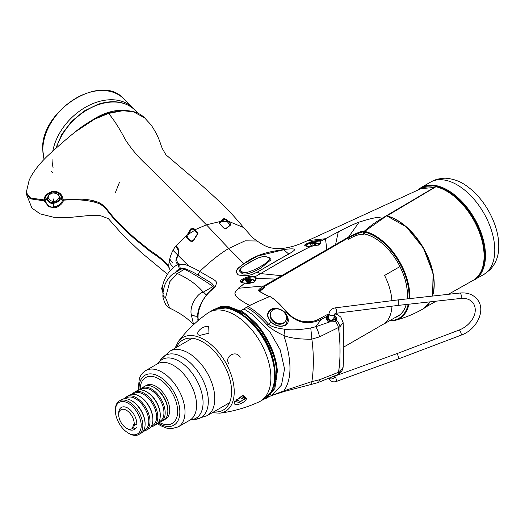 <?xml version="1.0" encoding="UTF-8"?>
<svg xmlns="http://www.w3.org/2000/svg" width="525" height="525" viewBox="0 0 525 525"><rect width="100%" height="100%" fill="white"/><g stroke="black" fill="none" stroke-linecap="round" stroke-linejoin="round"><path stroke-width="0.79" d="M401.271 313.642A46.141 26.637 60 0 1 400.746 314.048M275.152 376.799A46.141 26.637 -120 0 0 276.537 377.298M262.526 333.145L261.542 333.71M364.107 233.061A46.141 26.637 60 0 1 364.455 233.1M432.482 296.08A52.749 30.457 -120 0 0 423.235 248.233A52.749 30.457 -120 0 0 386.525 215.893L364.658 231.394L364.455 233.999L364.455 231.761M395.017 317.612A46.567 26.887 -120 0 0 406.265 304.5M407.288 298.876A46.567 26.887 -120 0 0 364.455 233.999M364.593 231.466L364.442 231.879M170.198 270.611L168.683 266.241C169.188 258.471 171.485 251.823 175.58 246.297L187.523 234.36L190.595 228.959L193.653 228.349L194.985 229.727L206.443 224.838L149.179 167.107C139.643 158.76 131.703 149.605 125.357 139.637C119.306 128.146 113.702 119.405 108.544 113.42L108.347 113.334C124.701 108.655 136.763 110.138 144.546 117.784L133.409 111.832L122.909 110.703L108.544 113.42L94.461 119.254L75.049 132.031C85.68 123.244 96.784 117.009 108.353 113.334L108.248 113.518M224.483 218.649L224.497 219.437L225.848 220.041L227.174 221.484A0.571 0.381 137.7 0 1 227.824 221.012L230.678 224.142L230.744 224.903L226.577 228.342L225.632 228.644L223.538 227.922L219.352 223.42L219.286 222.561L223.466 218.827L224.483 218.649L226.492 219.562L227.824 221.012L243.587 227.542C228.867 209.6 217.271 199.349 201.088 184.807L165.926 154.783L162.192 148.332L160.657 144.099C158.747 137.963 155.538 131.552 151.023 124.865L144.539 117.777M168.683 266.241C164.253 260.689 158.156 255.524 150.393 250.753L136.146 239.295C129.111 233.192 122.843 227.207 117.364 221.36C108.025 212.061 107.303 207.749 100.124 203.168C91.567 199.257 83.731 198.614 63.033 199.283C62.062 193.738 58.511 191.093 52.388 191.343C46.738 193.548 43.988 196.402 44.153 199.907L30.562 198.056L26.25 192.537L29.052 180.652C31.336 174.668 37.157 166.215 46.462 156.968C55.197 148.778 64.824 140.385 75.331 131.782M249.729 305.498L249.631 305.438C227.043 293.508 236.795 291.624 238.317 288.264L244.919 283.06C239.597 282.608 238.836 281.275 242.635 279.064C247.229 276.517 251.482 275.691 255.386 276.59L260.459 273.597L257.23 272.199C256.548 271.779 251.232 277.489 238.245 274.916C235.502 272.344 235.935 269.712 239.531 267.008L243.843 263.589L228.723 248.469L245.05 240.844L257.04 241.001L252.761 237.786L243.58 227.535M163.505 289.833L162.166 288.875C162.697 283.415 164.837 278.02 168.571 272.692C172.745 267.606 176.019 264.948 178.395 264.718L179.885 264.338L184.826 264.607C186.874 264.869 194.906 268.728 196.422 269.607L199.723 271.438C210.387 261.299 220.054 253.641 228.723 248.469L206.443 224.838L220.434 221.445L220.835 222.055L219.706 223.164L219.752 223.716M364.455 232.155L363.326 232.477C363.779 231.144 358.936 232.857 348.797 237.602L276.012 279.753A0.571 0.328 -120 0 0 275.651 279.09L256.515 278.381A0.571 0.472 170.7 0 0 255.964 278.873L255.032 277.259A0.571 0.427 132.5 0 1 255.491 276.629L256.515 278.381L254.192 282.017C250.517 283.388 247.465 283.743 245.044 283.087L245.182 283.014A0.571 0.571 0 0 0 245.031 283.008C239.092 282.982 241.73 282.168 241.014 282.273L243.213 279.792C247.472 277.397 251.409 276.55 255.032 277.259L255.386 276.59L282.22 260.984L310.623 246.435C305.196 246.409 303.516 245.674 305.57 244.243L311.43 241.618C318.078 240.122 321.195 239.991 320.782 241.211L338.31 231.807C346.874 227.305 353.817 224.063 359.139 222.088C372.35 217.941 379.444 216.562 380.428 217.947L382.115 218.256C374.666 222.856 372.796 223.978 363.562 231.82C363.681 230.317 358.687 232.063 348.58 237.057L263.852 285.915C259.061 288.848 257.545 290.574 259.304 291.093C258.661 291.316 264.423 294.059 269.377 296.861M243.974 263.668L243.843 263.589C247.426 261.463 254.618 254.979 272.58 251.409C287.096 248.745 294.486 248.174 294.748 249.69C293.751 251.219 288.369 254.527 278.604 259.626L257.145 272.193C256.463 271.766 251.258 277.443 238.324 274.87C235.613 272.331 236.066 269.732 239.669 267.067L243.974 263.668L257.663 256.003L283.762 249.756L288.658 253.969L257.145 272.193M257.047 240.995C264.488 245.713 269.64 249.952 284.812 248.108C296.533 246.133 301.58 243.062 307.748 240.64L325.5 238.724L338.382 231.827C346.933 227.325 353.863 224.09 359.172 222.108C372.343 217.954 379.424 216.569 380.428 217.947M434.483 187.517A0.571 0.335 -120.3 0 0 434.352 187.458L382.115 218.256L382.627 218.991M420.984 188.646C424.994 186.815 429.529 186.408 434.588 187.418A0.571 0.571 0 0 1 434.634 187.425A0.571 0.413 101.4 0 0 434.352 187.458L420.984 188.646L307.748 240.64M318.314 245.175A0.571 0.335 -119.6 0 1 318.432 244.972L320.506 242.465L320.86 241.231C321.083 242.911 320.355 244.158 318.675 244.978A0.571 0.335 -119.6 0 0 318.432 244.972L310.787 246.389A0.571 0.571 0 0 0 310.695 246.396C308.759 246.953 304.342 245.687 305.55 245.812L307.775 243.843L311.699 242.465C317.868 240.923 320.762 240.699 320.375 241.782A0.571 0.538 145.9 0 1 320.782 241.211L325.5 238.724L326.806 249.559A0.571 0.328 -120.1 0 1 327.147 250.208M318.675 244.978L310.623 246.435M260.564 273.637L282.306 261.017L310.702 246.461M257.48 301.829L249.677 305.412C227.082 293.501 236.933 291.611 238.448 288.264L245.044 283.087A0.571 0.374 -124.2 0 0 244.919 283.06L245.313 283.27L244.919 283.06M249.769 305.478L248.66 306.022M245.943 307.65L240.391 310.99L239.997 311.863A50.558 29.19 60 0 0 219.719 307.821M211.772 310.721L220.697 306.495L228.887 306.626L240.548 311.122M198.548 320.25L197.873 317.435M213.57 287.28L212.756 286.302C206.981 282.155 192.17 272.961 183.986 268.99C179.891 268.813 177.148 269.817 175.77 271.996L179.491 268.82L183.881 268.433C185.45 268.505 193.469 272.331 194.88 273.184L198.017 274.962L199.723 271.438C218.111 282.411 217.645 280.311 215.322 286.361C212.835 290.023 208.819 290.528 202.263 301.514C196.731 313.858 198.535 315.473 197.905 318.202M162.166 288.875L162.875 284.609M179.491 268.82A3.419 0.748 73.6 0 1 178.395 264.718C171.019 259.586 183.284 253.949 175.58 246.297M197.899 233.645A0.571 0.361 -147.2 0 0 197.479 233.92L197.433 233.198L194.591 230.298L194.985 229.727L197.833 232.614L197.899 233.645L193.712 240.247L190.641 241.192L186.441 237.654L186.382 236.506L187.523 234.36L188.199 234.793L188.554 234.13L194.585 230.409L197.433 233.297L197.479 233.986M179.885 264.338C171.38 259.101 183.816 253.365 176.059 245.621C183.816 253.365 171.38 259.101 179.885 264.338A3.419 1.043 81.4 0 0 180.364 268.478M175.77 271.996L174.904 272.829M198.017 274.962L211.536 283.093L214.252 286.099C213.78 286.433 215.978 285.305 208.287 292.648C200.432 302.518 196.947 310.879 197.82 317.737M63.033 199.283L62.16 199.106C61.189 194.112 57.973 191.743 52.513 192.006C47.394 193.935 44.874 196.507 44.953 199.717L44.153 199.907M62.16 199.106L59.679 197.741L58.446 194.65L58.82 194.703L58.196 194.552C52.999 191.625 49.317 192.938 47.158 198.483L44.953 199.717M47.506 198.023L49.127 194.88M190.595 228.959L191.225 229.445L193.252 229.031L194.585 230.409M194.591 230.298L193.259 228.92L191.566 229.084M188.554 234.13L191.225 229.445M193.357 240.64L192.531 241.277L191.297 241.27L187.11 237.661L188.199 234.793M187.044 237.582L191.205 241.159L193.39 240.365A0.571 0.348 -148.5 0 0 193.357 240.522L192.531 241.277M197.479 233.92L197.833 232.614M193.712 240.247A0.571 0.348 -148.5 0 0 193.397 240.365L197.584 233.573M190.641 241.192L191.297 241.27M186.382 236.506L187.077 236.913M186.441 237.654L187.11 237.661L186.441 237.654M223.466 218.827A0.571 0.486 51.6 0 1 223.827 219.437L220.835 222.055M219.752 223.808L219.706 223.237L221.183 221.812L224.497 219.437L223.827 219.437M219.286 222.561A0.571 0.459 44.8 0 1 219.706 223.164M223.538 227.922A0.571 0.387 -42.7 0 1 223.847 228.007L219.601 223.394M221.183 221.812L227.174 221.484L230.068 225.12M305.57 244.243A0.571 0.486 52.3 0 1 306.239 244.906A7.422 4.285 180 0 0 305.681 245.943M312.821 243.187A6.851 3.957 0 0 0 311.929 243.232M307.237 244.998A6.851 3.957 0 0 0 306.331 246.212M311.43 241.618L311.699 242.465A7.422 4.285 180 0 1 319.272 244.407M255.143 281.092A7.442 4.298 0 0 0 243.213 279.963A7.442 4.298 0 0 0 241.093 282.47M255.964 278.873L255.997 279.313C254.933 281.466 254.244 282.358 253.923 281.997A0.571 0.335 -119.1 0 0 253.798 282.22M260.485 273.584L281.538 275.691A0.571 0.328 -120.1 0 1 281.892 276.353M214.161 309.428L229.727 307.493L240.443 311.765M363.326 234.308L364.114 234.143L364.107 232.463L363.562 231.82A0.571 0.348 109.9 0 0 363.326 232.477L363.326 234.308C359.638 233.993 354.618 235.686 348.259 239.38L347.996 237.372M276.012 279.753L264.692 286.256L264.712 287.615L259.75 291.277M264.357 285.613A0.571 0.335 -119.6 0 1 264.692 286.256L259.488 290.732C260.124 291.29 256.436 289.912 269.601 296.868M240.502 312.598L233.599 309.868M240.798 312.408L239.997 311.863M383.04 218.748L382.528 218.019M115.369 192.682L119.575 182.024M242.209 282.936A6.274 3.622 180 0 1 243.154 280.836A7.836 7.836 0 0 1 253.798 280.836A6.274 3.622 180 0 1 254.454 281.662M246.54 281.708A2.737 1.582 0 0 0 249.526 282.05A2.737 1.582 0 0 0 251.213 280.593A2.737 1.582 0 0 0 250.412 279.477A2.737 1.582 0 0 0 247.426 279.129A2.737 1.582 0 0 0 245.739 280.593A2.737 1.582 0 0 0 246.54 281.708M251.206 280.711A2.737 1.582 0 0 0 250.412 279.72L249.736 279.845L249.736 281.492L250.412 281.433M245.746 280.711A2.737 1.582 180 0 1 245.831 280.429A2.737 1.582 180 0 1 247.767 279.307A2.737 1.582 180 0 1 250.412 279.72L250.491 280.278L250.412 279.72M246.376 281.216L246.376 280.363L245.831 280.429L246.461 281.735M247.767 279.307L247.36 279.792L247.767 279.307L249.736 279.845M246.376 280.363L247.36 279.792L247.36 281.466L249.736 281.492M250.491 280.278L250.852 281.052L250.491 280.278M247.098 281.958L247.36 281.466M306.725 246.31A6.274 3.622 180 0 1 307.67 244.519A7.836 7.836 0 0 1 318.314 244.519A6.274 3.622 180 0 1 318.629 244.853M311.056 245.392A2.737 1.582 0 0 0 314.035 245.733A2.737 1.582 0 0 0 315.728 244.276A2.737 1.582 0 0 0 314.928 243.16A2.737 1.582 0 0 0 311.942 242.819A2.737 1.582 0 0 0 310.255 244.276A2.737 1.582 0 0 0 311.056 245.392L311.122 245.431M315.722 244.394A2.737 1.582 0 0 0 314.928 243.403L314.252 243.528L314.252 245.175L312.907 244.965L312.907 243.318L314.252 243.528M310.262 244.394A2.737 1.582 180 0 1 310.347 244.112A2.737 1.582 180 0 1 312.283 242.99A2.737 1.582 180 0 1 314.928 243.403L315.368 245.063M310.892 244.899L310.892 244.046L310.347 244.112L310.977 245.418M312.907 243.318L312.283 242.99L310.892 244.046M315.637 244.926L314.928 243.403M314.928 245.116L314.252 245.175M311.876 245.149L311.614 245.641M267.671 257.25L267.809 257.303C274.608 257.978 262.251 265.742 260.525 266.464C259.822 267.146 245.385 274.903 242.432 271.957L242.294 271.904C239.039 270.749 239.636 268.695 244.099 265.742L255.189 259.324C260.315 256.732 264.475 256.043 267.671 257.25A1.142 0.768 110.5 0 1 268.065 257.25A1.142 0.768 110.5 0 1 268.144 257.283M242.294 271.904A1.142 0.761 110.2 0 0 241.769 273.256L239.459 270.998C238.875 270.893 239.813 269.561 242.281 267.022L249.244 262.447A1.142 0.656 60 0 1 249.408 262.395M241.644 281.295L241.625 282.785M267.809 257.303A1.142 0.781 -68.6 0 1 268.223 257.309C270.487 258.622 271.333 259.507 270.756 259.973L261.201 267.757C260.649 268.282 245.982 276.642 241.92 273.315A1.142 0.748 -70.7 0 1 242.432 271.957M193.594 324.653L191.205 314.337A6.274 3.544 -0.6 0 0 191.218 314.35A6.274 3.701 0.6 0 0 197.879 316.175M193.666 324.732C187.786 318.38 179.793 312.848 169.673 308.123L165.565 297.642L169.864 281.577L177.378 273.551L184.433 269.187M163.045 294.735A6.274 3.57 -1 0 0 163.045 294.847A6.274 3.57 -1 0 0 165.565 297.642A6.274 3.675 -179 0 1 163.045 294.63C162.757 293.134 163.367 289.853 164.876 284.78C167.416 279.097 170.507 275.264 174.156 273.289L174.156 273.289A6.274 3.622 58.3 0 1 177.378 273.551C188.416 278.585 197.046 284.78 203.267 292.149A6.274 3.498 60 0 1 206.122 295.063M191.205 314.337C189.446 304.913 198.069 292.845 203.267 292.149L212.999 286.525M197.886 315.998A6.274 3.544 179.4 0 1 191.218 314.35M242.281 313.635L241.69 314.121M249.007 318.59L248.994 317.789M67.876 199.113L69.963 199.999M93.831 201.764L95.924 201.423M67.285 199.132L69.162 200.012M95.609 202.256L97.407 201.941M26.27 193.2L30.174 198.798L44.139 200.839L47.152 199.415C48.307 202.453 50.466 203.759 53.635 203.319C57.848 202.328 59.903 200.806 59.811 198.752L62.153 200.038C63.413 202.164 56.477 207.611 53.812 206.673C50.794 207.933 47.841 205.925 44.947 200.648M62.153 200.038L63.026 200.215C64.483 202.493 56.91 208.668 53.839 207.598L48.891 206.824L44.139 200.839M63.026 200.215C78.251 199.054 90.418 200.248 99.533 203.792C107.146 208.222 108.17 213.235 117.147 222.055C121.439 226.787 127.66 232.746 135.804 239.932L151.285 252.348C158.688 256.85 164.489 261.791 168.683 267.173M188.646 265.919L178.172 255.491L188.646 265.919M177.89 255.209L173.053 250.392L177.89 255.209M163.085 293.501L162.166 289.807L163.36 290.712M162.579 285.869L161.608 288.402L162.166 289.807M235.489 310.675L235.115 310.321M197.932 318.275L198.319 320.447M197.945 319.266L197.971 320.742M47.152 199.415L47.499 198.955C48.53 201.679 50.544 202.847 53.557 202.453C57.573 201.528 59.542 200.13 59.456 198.253L59.811 198.752M47.499 198.955L47.506 197.741M47.716 197.098L48.904 198.929M58.892 197.794L59.437 196.632M59.502 197.354L59.456 198.253M59.509 197.249L59.483 197.656M47.532 198.148L46.981 198.47M172.292 266.352L169.083 262.034M60.132 197.991L60.126 197.551M169.706 258.969L172.633 262.986M386.925 215.906L435.947 186.729A53.071 30.64 60 0 1 478.892 231.059A53.071 30.64 60 0 1 472.94 280.481L448.383 294.315M433.25 293.56A52.461 30.286 -120 0 0 388.697 216.398M471.621 281.223L483.735 274.536A53.32 30.785 -120 0 0 484.063 274.339A53.32 30.785 -120 0 0 494.78 250.13A53.32 30.785 60 0 0 471.719 196.698A53.32 30.785 60 0 0 430.749 181.998C434.523 179.701 439.313 178.428 445.128 178.178C453.725 178.749 461.363 181.696 468.051 187.018C485.415 199.664 499.006 225.573 498.75 245.91C498.953 255.511 495.987 263.511 489.858 269.922L484.063 274.339M474.423 279.91A53.32 30.785 -120 0 0 485.467 255.504A53.32 30.785 -120 0 0 462.19 201.849A53.32 30.785 -120 0 0 421.102 187.563L430.415 182.188A53.32 30.785 60 0 1 430.749 181.998M268.918 390.259A51.319 29.63 60 0 1 260.262 401.251A51.319 29.63 60 0 1 258.799 402.006C246.218 407.715 233.225 411.436 219.811 413.175A42.61 24.603 -120 0 0 232.588 402.189A42.61 24.603 -120 0 0 216.937 350.352A42.61 24.603 -120 0 0 178.388 341.427C186.598 330.684 196.324 321.287 207.559 313.248A51.319 29.63 60 0 1 208.943 312.355A51.319 29.63 60 0 1 253.838 332.371A51.319 29.63 60 0 1 268.918 390.259M241.165 401.802A51.319 29.63 60 0 1 235.994 399.479M246.488 398.724C244.617 403.981 231.728 407.131 234.616 401.756L243.088 395.456L246.488 398.724L245.129 398.357L242.465 395.535M234.498 402.13L234.616 401.756M234.773 401.376L239.216 402.498L245.129 398.357M247.065 318.111L248.692 319.463A46.987 27.129 60 0 1 273.984 363.274L274.345 365.361A50.669 29.256 -120 0 0 247.065 318.111C234.281 307.794 222.83 305.15 212.704 310.183A51.319 29.63 60 0 1 257.598 330.199A51.319 29.63 60 0 1 272.678 388.087A51.319 29.63 60 0 1 264.029 399.079L260.262 401.251M208.72 326.753L208.943 333.152L199.808 335.423C193.436 334.149 202.972 324.64 208.72 326.753M228.769 363.661C223.991 356.403 236.257 349.532 240.148 357.387M132.602 427.639L133.888 424.069L134.197 424.364A10.966 6.333 -120 0 0 126.748 410.458A10.966 6.333 -120 0 0 118.709 414.763A10.966 6.333 -120 0 0 126.459 428.19A10.966 6.333 -120 0 0 132.904 427.934L132.602 427.639L133.816 426.943L134.708 424.462M134.197 424.364L136.736 424.843A12.79 7.383 60 0 0 128.257 408.358A12.79 7.383 60 0 0 118.709 413.273L118.709 414.763M136.625 427.744L135.45 428.413L132.904 427.934M135.45 428.413A12.79 7.383 60 0 1 127.752 428.938L126.459 428.19M140.155 389.294A26.506 15.304 60 0 1 141.173 383.237A26.506 15.304 60 0 1 164.994 383.578A26.506 15.304 60 0 1 176.617 417.795A26.506 15.304 60 0 1 159.239 422.356M164.712 419.462A19.412 11.209 -120 0 0 168.971 414.842A19.412 11.209 -120 0 0 162.697 392.227A19.412 11.209 -120 0 0 145.399 386M116.104 406.278A18.25 10.539 -120 0 0 115.402 410.721A18.25 10.539 -120 0 0 128.303 433.072A18.25 10.539 -120 0 0 140.51 430.067A18.25 10.539 -120 0 0 132.51 406.508A18.25 10.539 -120 0 0 116.104 406.278M128.303 433.072L129.124 433.545A19.412 11.209 -120 0 0 138.83 434.51A19.412 11.209 -120 0 0 142.104 430.349A19.412 11.209 -120 0 0 133.593 405.3A19.412 11.209 -120 0 0 119.418 400.89A19.412 11.209 -120 0 0 116.15 405.051A19.412 11.209 -120 0 0 115.402 409.776L115.402 410.721M138.83 434.51L141.081 433.21A19.412 11.209 -120 0 0 144.355 429.05A19.412 11.209 -120 0 0 145.103 424.325A19.412 11.209 -120 0 0 135.844 403.994A19.412 11.209 -120 0 0 131.381 400.555A19.412 11.209 -120 0 0 121.675 399.591L119.418 400.89M143.227 431.242A19.412 11.209 -120 0 0 145.996 430.369A19.412 11.209 -120 0 0 149.271 426.215A19.412 11.209 -120 0 0 140.766 401.159A19.412 11.209 -120 0 0 126.591 396.756A19.412 11.209 -120 0 0 124.451 398.718M145.996 430.369L148.864 428.715A19.412 11.209 -120 0 0 152.138 424.554A19.412 11.209 -120 0 0 152.887 419.829A19.412 11.209 -120 0 0 143.633 399.499A19.412 11.209 -120 0 0 139.164 396.06A19.412 11.209 -120 0 0 129.458 395.095L126.591 396.756M151.01 426.746A19.412 11.209 -120 0 0 153.786 425.873A19.412 11.209 -120 0 0 157.054 421.719A19.412 11.209 -120 0 0 148.549 396.664A19.412 11.209 -120 0 0 134.374 392.26A19.412 11.209 -120 0 0 132.234 394.229M153.786 425.873L156.24 424.456A19.412 11.209 -120 0 0 159.515 420.302A19.412 11.209 -120 0 0 160.263 415.57A19.412 11.209 -120 0 0 151.003 395.246A19.412 11.209 -120 0 0 146.534 391.801A19.412 11.209 -120 0 0 136.835 390.843L134.374 392.26M158.379 422.487A19.412 11.209 -120 0 0 161.155 421.621A19.412 11.209 -120 0 0 164.43 417.46A19.412 11.209 -120 0 0 155.918 392.405A19.412 11.209 -120 0 0 141.75 388.001A19.412 11.209 -120 0 0 139.604 389.97M161.155 421.621L163.82 420.079A19.412 11.209 -120 0 0 167.094 415.925A19.412 11.209 -120 0 0 167.843 411.2A19.412 11.209 -120 0 0 158.583 390.869A19.412 11.209 -120 0 0 154.114 387.424A19.412 11.209 -120 0 0 144.408 386.466L141.75 388.001M131.381 400.555L131.992 400.91A18.539 10.703 60 0 1 145.103 423.616L145.103 424.325M124.983 398.685L126.413 397.858A18.539 10.703 60 0 1 142.629 405.09A18.539 10.703 60 0 1 148.076 425.998A18.539 10.703 -120 0 1 144.952 429.975L143.522 430.795M139.164 396.06L139.775 396.414A18.539 10.703 60 0 1 152.887 419.121L152.887 419.829M151.305 426.307L152.736 425.48A18.539 10.703 -120 0 0 155.859 421.509A18.539 10.703 60 0 0 150.412 400.595A18.539 10.703 60 0 0 134.197 393.369L132.766 394.19M146.534 391.801L147.151 392.155A18.539 10.703 60 0 1 160.263 414.862L160.263 415.57M158.675 422.048L160.105 421.221A18.539 10.703 -120 0 0 163.236 417.25A18.539 10.703 60 0 0 157.782 396.336A18.539 10.703 60 0 0 141.566 389.11L140.136 389.937M154.114 387.424L154.934 387.896A18.25 10.539 60 0 1 167.843 410.248L167.843 411.2M243.423 315.302L244.834 314.488M310.761 327.967L311.889 339.202C299.519 339.294 290.174 338.08 283.854 335.56A9.122 1.792 -77.6 0 0 284.734 329.195C291.106 330.343 299.782 329.93 310.761 327.967L315.683 326.747L321.32 319.351C308.247 325.421 296.723 323.144 286.755 312.519L286.105 311.673C280.37 304.342 274.942 299.289 269.811 296.52L270.152 296.783L269.811 296.52A397.937 229.753 -60 0 0 247.774 306.462L244.007 308.936A7983.373 4609.224 120 0 0 240.824 310.833C243.298 311.798 248.076 315.722 255.163 322.613C261.581 328.361 276.412 350.713 277.338 371.3L274.87 388.539L266.09 398.541M265.046 398.442L273.866 388.881L276.531 371.326C275.618 350.982 260.958 328.88 254.612 323.203C247.603 316.398 242.878 312.526 240.43 311.581L240.824 310.833M240.43 311.581L240.522 312.92L242.202 313.576L242.347 314.554M284.734 329.195C276.426 328.184 271.018 326.504 268.518 324.155L271.287 322.311C266.228 316.746 266.359 312.303 271.688 308.989C277.141 306.817 284.169 310.833 284.852 312.624L286.105 311.673A2.113 0.433 -35.1 0 1 286.814 311.548L287.497 312.388C291.047 316.693 295.575 319.574 301.101 321.031C308.168 322.448 314.173 321.779 319.115 319.016A4.364 2.54 -114.4 0 0 319.108 319.016A4.364 2.54 -114.4 0 1 321.32 319.351M286.755 312.519A2.179 0.472 -35.9 0 1 287.497 312.388M311.889 339.202A164.692 95.084 60 0 1 312.513 344.735A164.692 95.084 -120 0 1 312.513 376.74A164.692 95.084 60 0 1 311.889 381.55L283.854 390.882C292.005 379.26 292.005 360.819 283.854 335.56C276.098 331.984 270.565 328.473 267.251 325.041A9.122 1.227 -40.2 0 1 268.518 324.155C261.273 315.853 254.363 309.953 247.774 306.462M285.403 314.101L287.785 319.187L285.666 324.968C280.757 327.108 276.012 326.183 271.425 322.186C266.595 316.851 266.752 312.611 271.904 309.488L276.17 308.89M284.557 312.841L284.852 312.624C286.742 314.363 290.909 321.497 285.954 325.113C280.875 327.338 275.986 326.406 271.287 322.311L271.425 322.186M334.202 315.715L336.604 317.92L336.322 320.158L335.193 321.28L333.657 321.832L330.192 321.766L327.305 320.887L325.966 316.923L321.372 319.318A4.364 2.546 -114.3 0 0 319.174 318.983L319.174 318.983A4.364 2.546 -114.3 0 0 319.141 319.003M327.554 317.382L327.548 316.831L326.57 317.625L325.966 316.923L327.036 315.984L329.182 315.236M328.781 314.987A5.014 2.92 -111.9 0 0 326.734 314.856L319.108 319.016M326.57 317.625L327.541 321.018M327.036 315.984L327.548 316.831L328.578 316.372M334.064 316.7L335.915 318.537L335.58 320.447L336.322 320.158A6.963 3.419 59.6 0 1 339.957 326.767L343.114 322.567L340.817 317.12L337.929 314.915L334.799 313.825M343.114 322.567C344 338.638 344 353.542 343.107 367.283L339.957 371.713L339.957 326.767L319.417 336.906L311.883 339.084M275.002 379.043L276.334 379.608M275.087 377.967L276.458 378.381M275.133 377.127L276.517 377.633M276.524 377.521L275.139 377.042M269.463 394.334L270.46 394.249M268.748 395.962L267.73 396.263M343.107 367.283C342.431 370.775 340.863 373.058 338.402 374.128L338.402 374.128A6.963 4.036 -112.8 0 0 339.957 371.713L319.417 379.778L311.883 381.642L311.614 384.326L317.855 382.633A8.557 3.15 -102.2 0 0 319.417 379.778M330.192 321.766L315.683 326.747A8.557 2.645 72.8 0 1 319.417 336.906M333.401 321.871L335.58 320.447M334.313 314.974L336.604 317.92L335.915 318.537L336.007 319.161M311.607 384.333L284.465 391.407A9.122 1.214 -104.9 0 1 283.854 390.882L271.359 395.633M268.564 396.119L268.518 396.132A9.122 6.917 -101.1 0 1 267.251 396.828L267.094 396.861M269.692 394.039L270.723 393.94M275.612 383.709L274.148 384.234M274.627 381.911A4.85 1.024 158.8 0 1 276.091 381.308M267.848 396.697L267.251 396.828M267.251 325.041C259.934 316.772 252.952 310.885 246.31 307.381M266.319 397.51L266.943 397.346M262.5 399.958L271.917 395.325L281.505 385.009L284.55 368.931L280.225 349.873L269.968 331.944L253.273 315.026L244.007 308.936M271.95 320.276L276.202 323.617A4.85 3.826 35.1 0 0 276.734 323.695M334.031 316.91A3.878 2.238 0 0 1 334.596 317.428A3.878 2.238 0 0 1 331.058 320.585A3.878 2.238 0 0 1 327.515 317.428A3.878 2.238 0 0 1 328.013 316.956L328.453 317.218M328.387 317.671A2.907 1.68 0 0 0 330.803 320.02A2.907 1.68 0 0 0 333.88 317.947M334.596 317.428L335.377 318.439A4.732 2.73 180 0 1 334.071 321.661M326.347 319.81A4.732 2.73 180 0 1 326.734 318.439L327.515 317.428M328.657 316.588L328.046 317.448M285.456 321.188L285.049 321.766A8.551 6.746 -144.9 0 1 283.29 323.361A8.551 6.746 -144.9 0 1 273.013 321.425A8.551 6.746 -144.9 0 1 271.051 311.929L271.464 311.351A8.551 6.746 35.1 0 0 273.42 320.847A8.551 6.746 35.1 0 0 283.697 322.783A8.551 6.746 -144.9 0 0 285.456 321.188A8.551 6.746 -144.9 0 0 283.5 311.692A8.551 6.746 -144.9 0 0 273.223 309.75A8.551 6.746 35.1 0 0 271.464 311.351M391.932 300.674A46.482 26.834 -120 0 0 384.569 275.441L399.932 266.575A46.482 26.834 60 0 1 407.407 294.991A46.482 26.834 60 0 1 407.223 298.882M406.192 304.507A46.482 26.834 60 0 1 399.932 314.77L384.569 323.643A46.482 26.834 -120 0 0 391.978 306.187M334.031 376.379L396.939 353.627L397.53 354.073L398.842 358.765L461.14 335.147C476.529 329.844 486.13 310.564 477.619 299.808C473.438 294.564 467.526 292.307 459.867 293.035L397.563 299.959L398.239 300.379L398.212 305.392L335.797 313.313A2.737 1.076 -97.2 0 0 336.571 311.292A2.737 1.076 -97.2 0 0 335.783 308.3A2.737 1.076 -97.2 0 0 335.108 307.886C331.767 308.543 329.72 310.478 328.965 313.694L328.237 318.754M389.885 320.572A48.812 28.179 -120 0 0 408.194 304.283M408.968 298.692A48.812 28.179 -120 0 0 364.455 232.076M364.658 231.394A49.37 28.501 60 0 1 409.684 298.613M408.942 304.205A49.37 28.501 60 0 1 395.371 320.289C405.09 317.737 414.323 313.937 423.091 308.89L430.06 301.855M423.124 308.871A52.749 30.457 -120 0 0 430.001 301.862M108.544 113.42C113.702 119.405 119.306 128.146 125.357 139.637C131.703 149.605 139.643 158.76 149.179 167.107L206.443 224.838M359.139 222.088L348.58 237.057L348.797 237.602M338.31 231.807L335.593 244.493A0.571 0.328 -120.1 0 1 335.915 245.123M238.317 288.264A0.571 0.459 45.7 0 1 238.448 288.264L263.852 285.915A0.571 0.341 -121 0 1 264.193 286.552M193.653 228.349A0.571 0.394 135.9 0 0 193.259 228.92M187.911 233.645L188.58 234.084M220.894 221.018A0.571 0.466 47 0 1 221.294 221.629M230.678 224.142A0.571 0.381 137.7 0 0 230.022 224.615M226.492 219.562A0.571 0.387 137.4 0 0 225.848 220.041M230.744 224.903A0.571 0.492 -125.4 0 0 230.232 224.917M226.577 228.342A0.571 0.466 -133.5 0 0 226.072 228.401L223.853 228.007M242.635 279.064L243.213 279.792M254.192 282.017A0.571 0.335 -119.1 0 0 253.923 281.997L245.287 283.126M307.243 243.278A0.571 0.341 64.2 0 1 307.775 243.843M247.36 279.845L247.36 281.446M248.391 279.635L248.391 281.282M249.119 262.566A1.142 0.656 60 0 1 249.244 262.447L256.666 258.622C260.997 256.561 264.797 256.102 268.065 257.25M261.201 267.757A1.142 0.656 -120 0 0 260.525 266.464M53.445 198.968L53.504 201.383A5.703 5.703 0 0 0 59.279 196.147M53.839 207.598L53.557 202.453M478.295 275.894A52.749 30.457 -120 0 0 484.66 255.504A52.749 30.457 -120 0 0 460.412 201.154A52.749 30.457 -120 0 0 419.193 189.479M111.766 112.311A50.754 35.884 135 0 0 107.336 113.571A50.754 35.884 135 0 0 101.332 115.966M128.251 110.828A51.319 36.291 135 0 0 107.054 112.822A51.319 36.291 135 0 0 91.271 120.816M138.725 113.82L135.076 110.165A51.319 36.291 135 0 0 98.785 104.554A51.319 36.291 135 0 0 56.464 147.755M229.504 402.747L207.093 415.682A37.236 21.499 -120 0 0 213.373 407.708A37.236 21.499 60 0 0 202.427 365.708A37.236 21.499 60 0 0 169.857 351.186L192.268 338.251M158.379 363.005L157.343 363.877A32.504 18.769 60 0 1 185.771 376.55A32.504 18.769 60 0 1 195.326 413.214A32.504 18.769 -120 0 1 189.847 420.177L191.12 419.711A33.882 19.563 -120 0 0 201.757 410.924A33.882 19.563 60 0 0 189.059 369.423A33.882 19.563 60 0 0 158.379 363.005L161.018 359.271A35.864 20.705 60 0 1 193.495 366.063A35.864 20.705 60 0 1 206.935 409.992A35.864 20.705 -120 0 1 195.674 419.298L207.093 415.682M189.847 420.177L178.277 426.858A32.504 18.769 -120 0 0 183.757 419.895A32.504 18.769 -120 0 0 174.202 383.23A32.504 18.769 -120 0 0 145.773 370.558C142.741 372.376 140.582 375.073 139.302 378.663L138.147 390.265M158.064 422.907A28.855 16.662 -120 0 0 178.736 419.002A28.855 16.662 -120 0 0 166.084 381.754A28.855 16.662 -120 0 0 140.155 381.386A28.855 16.662 -120 0 0 139.086 390.036M244.473 399.459A51.319 29.63 60 0 1 239 396.893M213.714 411.863A40.445 23.349 -120 0 0 230.035 401.415A40.445 23.349 -120 0 0 213.012 349.913A40.445 23.349 -120 0 0 176.479 347.366M273.23 387.089A50.669 29.256 -120 0 0 274.345 365.361C275.783 373.813 275.389 381.196 273.177 387.516C271.287 392.739 268.236 396.592 264.029 399.079M245.168 398.239A50.669 29.256 60 0 1 240.555 396.099M271.688 308.989A0.571 0.361 68.7 0 1 271.904 309.488M338.402 374.128L336.938 374.929A7.107 4.115 -114.3 0 0 338.481 372.488A171.071 98.772 -120 0 0 340.049 351.008A171.071 98.772 -120 0 0 338.481 327.718A7.107 3.622 59.7 0 0 335.134 321.313L334.504 321.451M335.193 321.28L334.556 321.418M277.338 371.3L276.531 371.326M334.3 376.307L334.379 376.819A2.737 1.68 171.1 0 1 332.692 378.715A2.737 1.68 171.1 0 1 329.549 378.499M334.517 376.307A2.737 0.656 70 0 1 335.114 376.747A2.737 0.656 70 0 1 336.348 379.529A2.737 0.656 70 0 1 336.387 381.452L398.836 358.765M396.926 353.633L459.198 330.028A2.737 0.63 69.2 0 1 459.795 330.468A2.737 0.63 69.2 0 1 461.048 333.244A2.737 0.63 69.2 0 1 461.14 335.147M459.198 330.028C464.907 327.757 469.343 324.096 472.487 319.043C474.712 315.663 477.048 309.094 473.209 303.05C470.315 299.447 466.069 297.924 460.471 298.476A2.737 1.103 -96.3 0 0 461.304 296.454A2.737 1.103 -96.3 0 0 460.543 293.455A2.737 1.103 -96.3 0 0 459.867 293.035M335.797 313.313L334.386 314.475A2.737 1.45 -171.8 0 1 332.122 315.571A2.737 1.45 -171.8 0 1 329.182 314.403A2.737 1.45 -171.8 0 1 328.965 313.694M53.058 167.508A51.319 36.291 -45 0 1 52.054 158.99M44.126 159.338A51.319 36.291 -45 0 1 42.84 149.776A51.319 36.291 -45 0 1 73.828 99.514A51.319 36.291 -45 0 1 123.578 98.674L132.792 107.888A51.319 36.291 -45 0 0 87.038 106.391A51.319 36.291 -45 0 0 52.828 150.97M343.777 347.051L385.061 323.216M389.34 320.887L395.371 320.289M386.682 215.834L406.435 226.964L423.478 248.174L433.092 273.551L432.587 296.067M47.499 198.05L48.274 195.95C47.709 195.897 48.897 194.985 51.85 193.207C53.78 192.419 55.801 192.826 57.907 194.421M230.226 224.917L226.065 228.408M288.658 253.969L267.737 265.972M59.614 197.656L58.465 194.716M250.346 281.748L250.346 280.737M314.862 245.431L314.862 244.42M47.952 196.527A5.703 5.703 0 0 0 53.504 201.383M169.673 308.123L166.169 305.373C163.419 299.762 162.376 296.251 163.045 294.847M174.156 273.289L181.683 268.636M26.25 193.856L31.966 208.13L40.117 213.839L53.74 217.298L69.011 217.514L89.309 215.499L97.217 215.276L100.892 215.814L108.367 218.636L122.85 235.01L141.094 252.394L167.495 274.273M163.354 294.053L161.608 288.402M197.912 320.801L197.82 318.754M425.585 307.151L436.196 301.173M435.77 186.749L386.748 215.926M421.102 187.563L417.552 190.234M55.781 148.352L61.832 134.256L71.597 121.4L84.092 111.051L98.063 104.252C113.269 99.494 125.606 101.463 135.076 110.165M161.018 359.271L169.857 351.186M191.12 419.711L195.674 419.298M157.395 423.609L160.571 425.637L166.491 428.072L171.445 428.695L178.277 426.858M157.343 363.877L145.773 370.558M208.943 312.355L212.704 310.183M178.388 341.427L175.015 348.213M212.251 412.709L219.811 413.175M270.034 296.513L274.286 299.257L286.814 311.548M328.926 313.996L326.734 314.856M276.531 377.403L275.146 376.911M336.938 374.929L317.855 382.633M284.465 391.407L271.346 395.64M329.228 378.637L329.858 379.818C331.505 381.767 333.677 382.312 336.387 381.452M460.471 298.476L398.199 305.392M334.386 314.475L333.729 319.003M397.556 299.959L335.108 307.886M50.997 171.255L52.487 172.745M133.901 109.062L132.792 107.888M44.067 159.397L42.689 149.448C40.399 110.893 100.925 72.443 123.578 98.674"/></g></svg>
